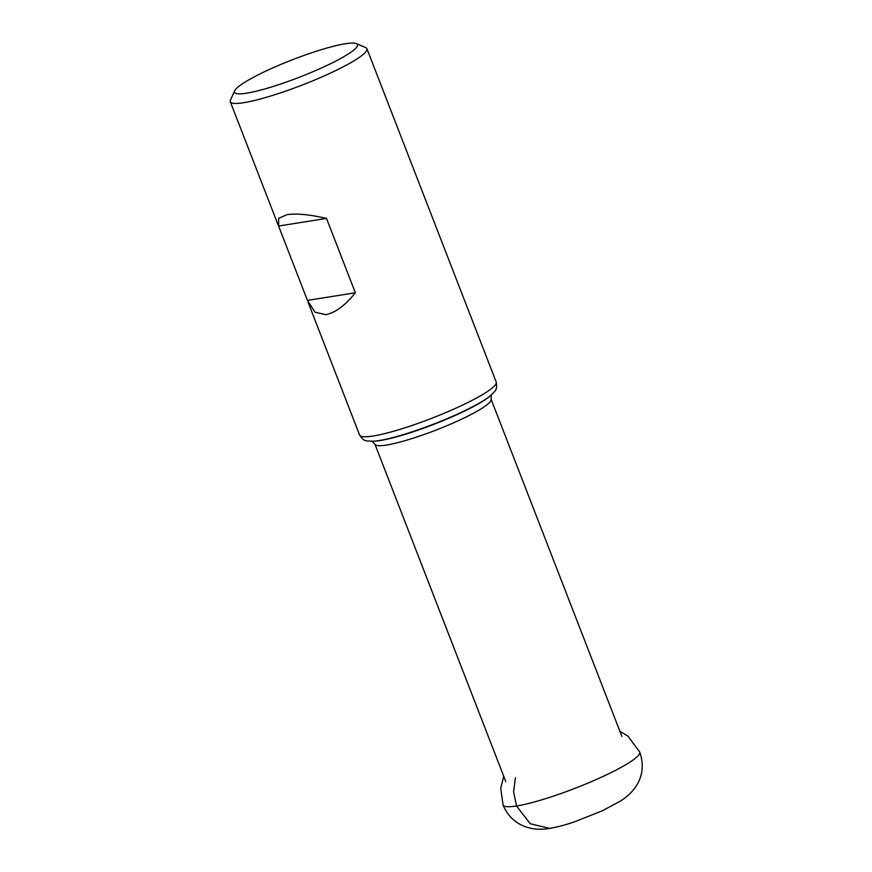 <?xml version="1.0" encoding="UTF-8"?>
<svg xmlns="http://www.w3.org/2000/svg" width="872" height="872" viewBox="0 0 872 872"><rect width="100%" height="100%" fill="white"/><g stroke="black" fill="none" stroke-linecap="round" stroke-linejoin="round"><path stroke-width="1.31" d="M356.343 43.6A65.945 9.407 -21.2 0 1 321.103 68.147A65.945 9.407 -21.2 0 1 246.602 93.184A65.945 9.407 158.8 0 1 234.666 90.797A65.945 9.407 158.8 0 1 279.258 65.106A65.945 9.407 158.8 0 1 345.388 43.731A65.945 9.407 -21.2 0 1 356.343 43.6L365.673 47.6A73.27 10.453 -21.2 0 1 366.927 48.723A73.27 10.453 -21.2 0 1 321.921 76.921A73.27 10.453 -21.2 0 1 243.746 102.7A73.27 10.453 158.8 0 1 230.306 101.719A73.27 10.453 158.8 0 1 230.481 100.04L234.666 90.797M287.15 214.599C297.003 213.335 310.127 214.61 326.51 218.414L278.593 226.033L278.648 218.36L287.15 214.599M355.362 292.785L307.445 300.404L315.075 312.274L325.954 314.661C335.513 312.612 345.312 305.32 355.362 292.785L326.51 218.414M307.445 300.404L278.593 226.033M515.407 777.737L513.597 791.82L516.529 805.979A73.27 10.453 158.8 0 1 503.09 805.009L500.702 788.255L503.754 776.309M549.676 828.4L530.252 823.757L516.529 805.979A73.27 10.453 -21.2 0 0 594.715 780.2A73.27 10.453 -21.2 0 0 639.721 752.013L628.025 736.186L619.883 731.259M496.223 382.056A73.27 10.453 158.8 0 1 451.216 410.254A73.27 10.453 158.8 0 1 373.031 436.033A73.27 10.453 158.8 0 1 359.602 435.052C364.343 442.093 365.706 440.72 373.172 441.243L373.172 441.243A68.452 9.766 158.8 0 0 379.113 440.578A68.452 9.766 158.8 0 0 439.553 421.776A68.452 9.766 158.8 0 0 490.38 395.779L490.38 395.779C495.536 390.362 497.465 390.46 496.223 382.056L366.927 48.723M373.172 441.243L374.47 441.178A67.1 9.57 -21.2 0 0 380.29 440.524A67.1 9.57 -21.2 0 0 439.543 422.103A67.1 9.57 -21.2 0 0 489.366 396.618L490.38 395.779M505.749 781.443L374.949 444.24A62.283 8.884 -21.2 0 0 386.372 445.069A62.283 8.884 -21.2 0 0 452.83 423.16A62.283 8.884 -21.2 0 0 491.078 399.191L491.23 394.82M359.602 435.052L308.263 302.682M278.015 224.714L230.306 101.719M374.949 444.24L371.886 441.112M621.878 736.404L491.078 399.191M503.09 805.009C511.057 824.814 530.677 831.866 549.654 828.4C560.423 826.536 569.22 823.615 574.397 821.893L602.683 810.644L621.267 800.583C637.606 789.89 647.046 772.875 639.721 752.013"/></g></svg>
